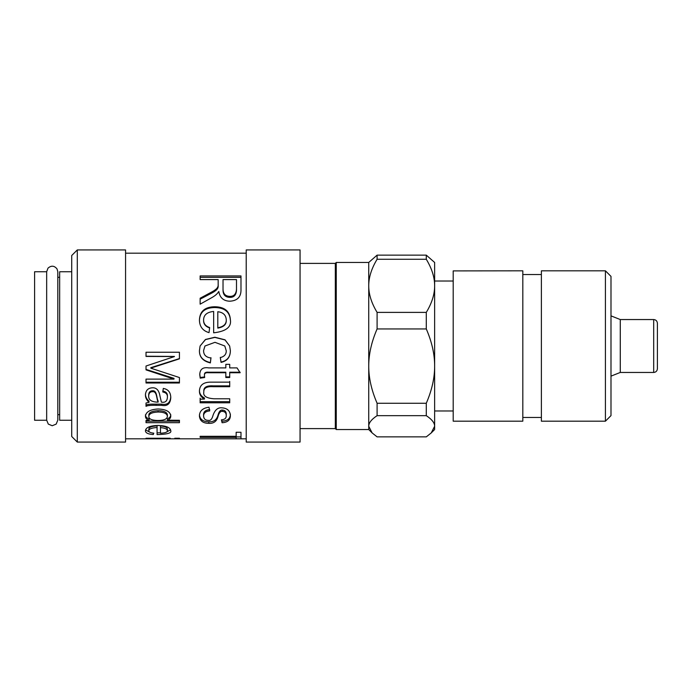 <?xml version="1.0" encoding="UTF-8"?>
<svg xmlns="http://www.w3.org/2000/svg" width="692" height="692" viewBox="0 0 692 692"><rect width="100%" height="100%" fill="white"/><g stroke="black" fill="none" stroke-linecap="round" stroke-linejoin="round"><path stroke-width="1.04" d="M57.808 420.156L57.808 271.748L57.038 268.928C54.287 265.581 51.269 265.321 47.99 268.15L46.667 271.748L46.667 420.156L48.302 424.101L52.237 425.736L56.173 424.101L57.808 420.156M46.667 271.748L46.667 420.252L34.6 420.252L34.6 271.748L46.667 271.748M453.199 270.901L522.815 270.814L522.815 421.186L453.199 421.186L453.199 270.901M605.422 421.186L610.993 415.615L610.993 276.385L605.422 270.814L605.422 421.186L541.378 421.186L541.378 270.814L605.422 270.814M300.06 263.392L335.326 263.392L336.251 262.467L368.741 262.467L368.741 429.533L372.14 432.933L368.741 426.272C368.698 422.907 371.483 419.369 377.097 415.667L377.097 403.254C371.483 390.271 368.698 377.884 368.741 366.103C368.698 354.313 371.483 341.926 377.097 328.942L426.289 328.942C431.894 341.926 434.68 354.313 434.637 366.103C434.68 377.884 431.894 390.271 426.289 403.254L377.097 403.254M336.251 262.467L336.251 429.533L368.741 429.533M335.326 263.392L335.326 428.608L336.251 429.533M71.726 271.748L59.659 271.748L59.659 420.252L71.726 420.252M57.808 277.319L59.659 277.319M377.097 415.667L426.289 415.667L426.289 403.254M426.289 415.667C431.894 419.369 434.68 422.907 434.637 426.272L434.637 262.467L426.289 255.132L377.097 255.132L368.741 262.467M431.237 432.933L434.637 429.533L434.637 426.272L431.237 432.933L426.289 436.868L377.097 436.868L372.14 432.933M620.274 319.548L653.689 319.548L653.689 372.452L620.274 372.452L620.274 319.548L610.993 315.863M426.289 259.275C431.894 268.557 434.68 277.405 434.637 285.831C434.68 294.256 431.894 303.105 426.289 312.386L377.097 312.386C371.483 303.105 368.698 294.256 368.741 285.831C368.698 277.405 371.483 268.557 377.097 259.275L426.289 259.275L426.289 255.132M426.289 328.942L426.289 312.386M377.097 259.275L377.097 255.132M377.097 328.942L377.097 312.386M653.689 372.452C655.921 372.253 657.158 371.016 657.4 368.741L657.4 323.259C657.158 320.984 655.921 319.747 653.689 319.548M146.021 438.815L170.206 438.815M174.791 438.252L179.436 438.252L174.791 438.616M146.021 438.252L170.206 438.252L146.021 438.616M167.403 416.385L167.403 414.975C167.075 412.173 163.978 410.745 158.113 410.693C151.98 410.996 148.892 412.458 148.832 415.096L148.832 416.506C148.806 418.997 151.782 420.338 157.75 420.502C163.917 420.502 167.135 419.127 167.403 416.385C167.075 413.522 163.978 412.069 158.113 412.017C151.98 412.32 148.892 413.816 148.832 416.506M179.436 421.151L146.021 421.151L146.021 420.451L149.1 420.39C146.661 419.534 145.441 418.15 145.441 416.221C145.917 411.861 150.147 409.448 158.113 408.989C166.236 409.327 170.457 411.705 170.76 416.108C170.76 417.977 169.661 419.352 167.464 420.226L179.436 420.286L179.436 422.682L146.021 422.682L146.021 420.451M170.76 414.698C170.76 416.541 169.661 417.89 167.464 418.747L167.464 420.226M149.1 420.39L149.1 418.902C146.661 418.063 145.441 416.705 145.441 414.819M179.436 382.252L146.021 382.252M179.436 358.577L150.847 367.66L150.847 368.187L179.436 377.538L179.436 382.987L146.021 382.987L146.021 379.112L173.995 379.112L146.021 369.874L146.021 366.016L174.453 356.562L146.021 356.441L146.021 352.245L179.436 352.245L179.436 358.837L150.847 368.101M174.453 356.441L146.021 356.233M173.995 379.026L173.995 378.368L146.021 369.398M148.676 395.841C148.434 399.63 151.098 401.723 156.677 402.104L158.148 402.104C156.392 399.293 157.248 391.179 152.525 391.681C150.121 391.741 148.841 393.125 148.676 395.841L148.676 394.847C148.841 392.182 150.121 390.824 152.525 390.764L152.525 391.681M152.525 390.764C157.248 390.271 156.392 398.229 158.148 400.988L158.148 402.104M170.76 396.801C170.293 402.787 167.256 405.244 161.66 404.145L156.132 404.145C150.501 404.024 147.128 404.344 146.021 405.131M145.441 394.033C145.441 396.672 146.626 399.059 149.014 401.196L149.014 402.329C146.626 400.149 145.441 397.71 145.441 395.011C145.675 390.418 148.001 388.013 152.43 387.797C156.513 387.581 159.03 390.34 159.982 396.075L161.383 402.104C165.137 402.856 167.144 401.265 167.403 397.329L167.403 396.3C167.637 393.411 166.097 391.663 162.784 391.049M167.403 397.329C167.637 394.379 166.097 392.598 162.784 391.975L163.303 388.428C168.277 389.293 170.76 392.425 170.76 397.831C170.293 403.946 167.256 406.446 161.66 405.339L156.132 405.339C150.501 405.201 147.128 405.538 146.021 406.342L146.021 403.003L149.014 402.329M160.466 427.639L160.466 433.235C165.241 432.993 167.55 432.154 167.403 430.709C167.127 428.979 164.817 427.95 160.466 427.639L160.466 426.004C164.817 426.315 167.127 427.319 167.403 429.014L167.403 430.709M170.595 429.775L166.27 432.171M160.466 432.768L157.075 432.82M150.225 432.396L145.579 429.905M157.075 427.518L157.075 425.891C151.66 426.22 148.91 427.293 148.832 429.101L148.832 430.796C148.823 432.033 150.475 432.829 153.806 433.183L153.287 434.541C148.149 434.195 145.528 432.941 145.441 430.796C145.735 427.5 149.896 425.718 157.932 425.442C166.011 425.684 170.293 427.44 170.76 430.709C171.754 433.071 167.196 434.36 157.075 434.585L157.075 427.518C151.66 427.855 148.91 428.945 148.832 430.796M153.287 433.123L153.287 434.541M230.375 319.73C231.595 327.057 226.025 331.416 213.655 332.817L213.655 311.452C207.038 312.092 203.673 314.938 203.578 319.981C203.56 323.666 205.593 326.192 209.659 327.558L209.027 332.627C202.739 330.811 199.547 326.598 199.434 319.981C199.789 311.331 204.884 306.919 214.702 306.755C224.58 306.867 229.805 311.192 230.375 319.73M211.268 297.932L200.144 304.169L200.144 298.226C213.629 290.917 212.928 291.566 215.731 289.42C217.617 287.967 218.43 286.203 218.17 284.118L218.17 279.594L200.144 279.594L200.144 275.926L240.98 275.926L240.98 289.048C241.309 296.721 237.581 300.769 229.813 301.202C223.559 301.029 219.892 297.802 218.802 291.531L218.689 291.531C217.496 293.754 215.022 295.891 211.268 297.932M210.965 357.972L210.368 362.911C202.938 361.129 199.296 357.037 199.434 350.645L200.1 346L205.463 339.469L214.849 337.229L225.03 339.815L229.649 346L230.375 350.645C230.324 357.141 227.218 361.051 221.042 362.4L220.298 357.6C224.277 356.605 226.275 354.365 226.275 350.87L224.813 346L214.961 342.324L204.953 346L203.578 350.61C203.578 354.909 206.034 357.357 210.965 357.972M204.659 377.521L200.213 378.152L199.763 374.632C199.936 369.173 202.946 366.933 208.802 367.91L225.826 367.91L225.826 364.338L229.709 364.338L229.709 367.91L237.062 367.91L240.124 372.737L229.709 372.737L229.709 377.521L225.826 377.521L225.826 372.737L208.543 372.737C205.68 372.443 204.304 373.334 204.434 375.41L204.659 377.521M229.709 402.805L200.144 402.805L200.144 399.197L204.469 399.076C201.113 397.243 199.434 394.622 199.434 391.231C199.573 385.003 203.56 381.967 211.38 382.148L229.709 382.148L229.709 386.698L213.318 386.698C206.752 386.266 203.578 388.065 203.794 392.105C203.041 395.997 206.415 398.22 213.915 398.774L229.709 398.774L229.709 402.805M222.089 422.726L221.414 419.845C224.649 419.612 226.275 418.245 226.275 415.736C226.249 413.012 224.978 411.55 222.461 411.359C220.575 411.1 219.13 412.683 218.136 416.108C216.864 421.272 213.759 423.677 208.802 423.331C203.041 423.288 199.919 420.892 199.434 416.151C199.434 411.039 202.618 408.055 208.984 407.216L209.737 410.884C205.619 411.29 203.56 413.029 203.578 416.108C203.837 418.945 205.42 420.373 208.318 420.364C210.454 420.9 212.046 419.153 213.093 415.139C215.022 409.828 217.945 407.389 221.864 407.83C227.192 408.159 230.029 410.719 230.375 415.511C230.375 420.001 227.616 422.405 222.089 422.726L221.76 419.819M240.98 438.78L236.162 438.78L236.162 437.396L200.144 437.396L200.144 436.306L236.162 436.306L236.162 432.275L240.98 432.275L240.98 438.78M125.563 438.815L246.222 438.815M226.275 319.73L226.275 320.258C226.457 324.505 223.637 327.117 217.798 328.103L217.798 327.74C223.637 326.736 226.457 324.064 226.275 319.73C225.938 315.007 223.109 312.334 217.798 311.729L217.798 327.74M199.434 320.5C199.789 312.023 204.884 307.706 214.702 307.542C224.58 307.646 229.805 311.884 230.375 320.258M203.578 319.981L203.578 320.5C203.56 324.115 205.593 326.589 209.659 327.922M236.5 279.594L223.023 279.594L223.023 288.201C222.841 293.503 225.108 296.228 229.813 296.384C233.913 296.479 236.136 294.1 236.5 289.23L236.5 279.594M223.023 280.917L223.023 288.201M223.023 289.36C222.841 294.55 225.108 297.223 229.813 297.37C233.913 297.474 236.136 295.138 236.5 290.363L236.5 289.23M236.5 290.363L236.5 280.917M200.144 277.328L240.98 277.328M200.144 299.178C213.629 292.024 212.928 292.655 215.731 290.553C217.617 289.126 218.43 287.396 218.17 285.355L218.17 280.917M218.17 285.355L218.17 284.118M210.965 357.729L210.368 362.573C202.938 360.826 199.296 356.821 199.434 350.559M204.953 346L203.578 350.61M226.275 350.87L224.813 346M230.375 350.559C230.324 356.916 227.218 360.748 221.042 362.072L220.298 357.366M200.1 346L205.463 339.599L214.849 337.402L225.03 339.936L229.649 346M204.659 376.889L200.213 377.512L199.763 374.052M225.826 372.737L225.826 372.201L208.543 372.201C205.68 371.915 204.304 372.789 204.434 374.822L204.434 375.41M229.709 376.889L225.826 376.889M240.124 372.201L229.709 372.201L229.709 372.737M229.709 366.708L229.709 367.478M225.826 367.478L225.826 365.93M200.213 377.512L200.213 378.152M229.709 401.671L200.144 401.671M229.709 385.885L213.318 385.885C206.752 385.461 203.578 387.226 203.794 391.188L203.794 392.105M229.709 381.422L229.709 382.174M204.469 398.134L204.469 398.012C201.113 396.213 199.434 393.653 199.434 390.323M200.144 399.197L200.144 398.134M204.469 398.012L204.469 399.076M230.375 414.127C230.375 418.513 227.616 420.874 222.089 421.194M209.737 409.586C205.619 409.984 203.56 411.688 203.578 414.698L203.578 416.108M226.275 415.736L226.275 414.344C226.249 411.671 224.978 410.235 222.461 410.053C220.575 409.802 219.13 411.351 218.136 414.698C216.864 419.767 213.759 422.12 208.802 421.783C203.041 421.739 199.919 419.395 199.434 414.75M240.98 436.92L236.162 436.92M236.162 436.306L236.162 437.396M77.296 249.933L71.726 255.504L71.726 436.496L77.296 442.067L77.296 249.933L125.563 249.933L125.563 442.067L77.296 442.067M246.222 250.694L246.222 442.067L300.06 442.067L300.06 249.933L246.222 249.933L246.222 250.694M158.113 410.693L158.113 412.017M156.132 404.145L156.132 405.339M161.66 404.145L161.66 405.339M214.702 307.542L214.702 306.755M229.813 297.37L229.813 296.384M208.543 372.201L208.543 372.737M213.318 385.885L213.318 386.698M208.802 421.783L208.802 423.331M218.136 414.698L218.136 416.108M222.461 410.053L222.461 411.359M541.378 274.534L522.815 274.534M541.378 417.466L522.815 417.466M300.06 428.608L335.326 428.608M57.808 414.681L59.659 414.681M453.199 281.03L434.637 281.03M453.199 410.97L434.637 410.97M620.274 372.452L610.993 376.137M125.563 253.185L246.222 253.185"/></g></svg>
